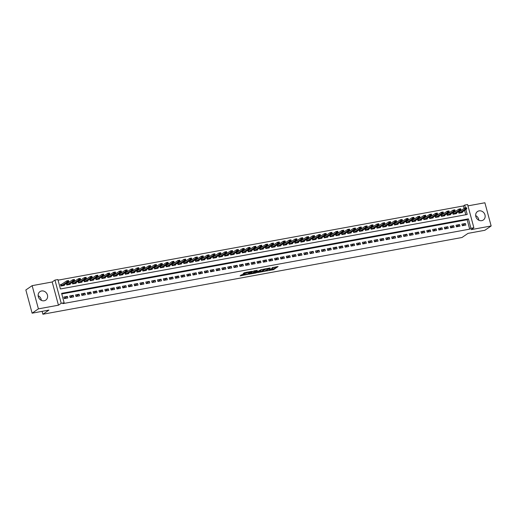 <?xml version="1.0" encoding="UTF-8"?>
<svg xmlns="http://www.w3.org/2000/svg" width="517" height="517" viewBox="0 0 517 517"><rect width="100%" height="100%" fill="white"/><g stroke="black" fill="none" stroke-linecap="round" stroke-linejoin="round"><path stroke-width="0.78" d="M266.429 270.986L273.59 269.641L278.088 266.526L272.045 267.735A2.068 0.355 164.9 0 1 273.254 267.741A2.068 0.355 164.9 0 1 273.092 267.942L272.724 268.194A2.068 0.355 164.9 0 1 270.094 269.073L268.73 269.409L269.751 269.312A2.068 0.355 164.9 0 1 270.96 269.312A2.068 0.355 164.9 0 1 270.798 269.519L270.423 269.771A2.068 0.355 164.9 0 1 267.8 270.649L266.429 270.986M38.148 295.705A5.144 4.556 -124.4 0 1 41.328 300.345M44.204 300.758A5.144 4.556 55.6 0 0 45.787 300.112A5.144 4.556 55.6 0 0 47.118 294.134A5.144 4.556 55.6 0 0 41.56 290.974A5.144 4.556 55.6 0 0 39.977 291.627A5.144 4.556 55.6 0 0 38.646 297.605A5.144 4.556 55.6 0 0 44.204 300.758M475.672 215.595A5.144 4.556 -124.4 0 1 478.852 220.242M481.728 220.656A5.144 4.556 55.6 0 0 483.317 220.003A5.144 4.556 55.6 0 0 484.649 214.025A5.144 4.556 55.6 0 0 479.091 210.871A5.144 4.556 55.6 0 0 477.501 211.518A5.144 4.556 55.6 0 0 476.17 217.502A5.144 4.556 55.6 0 0 481.728 220.656M241.846 274.701L240.101 275.891L247.708 274.378L252.206 271.27L244.224 272.782L243.042 273.881L250.726 271.826L247.662 274.004L244.451 274.734L245.123 274.172L241.846 274.701M32.112 313.179L25.85 289.972L32.144 285.655L38.407 308.862L32.112 313.179L48.941 310.097L42.898 314.233L461.985 237.503L468.027 233.367L484.856 230.285L491.15 225.974L471.103 229.645L473.869 227.745L470.948 228.281L469.688 229.141L62.887 303.621L64.147 302.762L61.219 303.298L54.957 280.091L57.885 279.555L60.424 288.964L467.219 214.484L465.875 209.482M38.407 308.862L58.453 305.192L61.219 303.298M257.647 272.556L265.57 271.108L270.068 267.993L262.093 269.512L257.647 272.556M255.818 273.015L248.658 274.256L253.976 270.869L257.259 270.339L255.734 271.703L258.481 271.076L261.195 269.603L256.639 272.743L255.747 272.743M491.15 225.974L484.888 202.767L467.969 205.863M61.885 284.227L60.489 284.479L60.909 286.05L64.425 285.41L64.263 284.815M67.74 283.154L66.344 283.413L66.764 284.977L70.273 284.337L70.118 283.743M73.588 282.082L72.193 282.34L72.619 283.904L76.128 283.264L75.967 282.67M79.444 281.009L78.048 281.267L78.468 282.838L81.983 282.192L81.822 281.603M85.299 279.943L83.903 280.195L84.323 281.765L87.838 281.119L87.677 280.531M91.147 278.87L89.751 279.122L90.178 280.692L93.687 280.046L93.532 279.458M97.002 277.797L95.606 278.049L96.033 279.619L99.542 278.98L99.38 278.385M102.857 276.724L101.461 276.983L101.881 278.547L105.397 277.907L105.235 277.312M108.712 275.651L107.316 275.91L107.736 277.474L111.245 276.834L111.09 276.24M114.561 274.579L113.165 274.837L113.591 276.408L117.1 275.761L116.945 275.173M120.416 273.512L119.02 273.764L119.446 275.335L122.956 274.689L122.794 274.1M126.271 272.44L124.875 272.692L125.295 274.262L128.811 273.616L128.649 273.028M132.119 271.367L130.723 271.625L131.15 273.189L134.659 272.549L134.504 271.955M137.974 270.294L136.578 270.553L137.005 272.116L140.514 271.477L140.353 270.882M143.829 269.221L142.434 269.48L142.854 271.044L146.369 270.404L146.208 269.809M149.684 268.149L148.289 268.407L148.709 269.977L152.224 269.331L152.063 268.743M155.533 267.082L154.137 267.334L154.564 268.905L158.073 268.258L157.918 267.67M161.388 266.009L159.992 266.261L160.419 267.832L163.928 267.192L163.766 266.598M167.243 264.937L165.847 265.195L166.267 266.759L169.783 266.119L169.621 265.525M173.098 263.864L171.702 264.122L172.122 265.686L175.631 265.047L175.476 264.452M178.947 262.791L177.551 263.05L177.977 264.62L181.486 263.974L181.325 263.379M184.802 261.725L183.406 261.977L183.826 263.547L187.341 262.901L187.18 262.313M190.657 260.652L189.261 260.904L189.681 262.474L193.196 261.828L193.035 261.24M196.505 259.579L195.109 259.831L195.536 261.402L199.045 260.762L198.89 260.167M202.36 258.506L200.964 258.765L201.391 260.329L204.9 259.689L204.738 259.095M208.215 257.434L206.819 257.692L207.239 259.256L210.755 258.616L210.593 258.022M214.07 256.361L212.674 256.619L213.094 258.19L216.604 257.544L216.449 256.955M219.919 255.295L218.523 255.547L218.95 257.117L222.459 256.471L222.297 255.883M225.774 254.222L224.378 254.474L224.798 256.044L228.314 255.398L228.152 254.81M231.629 253.149L230.233 253.401L230.653 254.971L234.169 254.332L234.007 253.737M237.477 252.076L236.082 252.335L236.508 253.899L240.017 253.259L239.862 252.664M243.333 251.003L241.937 251.262L242.363 252.826L245.872 252.186L245.711 251.592M249.188 249.931L247.792 250.189L248.212 251.76L251.727 251.113L251.566 250.525M255.043 248.864L253.647 249.116L254.067 250.687L257.576 250.041L257.421 249.452M260.891 247.792L259.495 248.044L259.922 249.614L263.431 248.968L263.269 248.38M266.746 246.719L265.35 246.971L265.77 248.541L269.286 247.901L269.124 247.307M272.601 245.646L271.205 245.905L271.625 247.469L275.141 246.829L274.979 246.234M278.45 244.573L277.054 244.832L277.48 246.396L280.99 245.756L280.834 245.161M284.305 243.501L282.909 243.759L283.335 245.329L286.845 244.683L286.683 244.095M290.16 242.434L288.764 242.686L289.184 244.257L292.7 243.61L292.538 243.022M296.015 241.361L294.619 241.613L295.039 243.184L298.548 242.538L298.393 241.95M301.863 240.289L300.467 240.547L300.894 242.111L304.403 241.471L304.248 240.877M307.718 239.216L306.322 239.474L306.743 241.038L310.258 240.399L310.097 239.804M313.573 238.143L312.178 238.402L312.598 239.972L316.113 239.326L315.952 238.731M319.422 237.077L318.026 237.329L318.453 238.899L321.962 238.253L321.807 237.665M325.277 236.004L323.881 236.256L324.308 237.826L327.817 237.18L327.655 236.592M331.132 234.931L329.736 235.183L330.156 236.754L333.672 236.114L333.51 235.519M336.987 233.858L335.591 234.117L336.011 235.681L339.527 235.041L339.365 234.447M342.836 232.786L341.44 233.044L341.866 234.608L345.375 233.968L345.22 233.374M348.691 231.713L347.295 231.971L347.721 233.542L351.23 232.896L351.069 232.307M354.546 230.647L353.15 230.899L353.57 232.469L357.085 231.823L356.924 231.235M360.401 229.574L358.998 229.826L359.425 231.396L362.934 230.75L362.779 230.162M366.249 228.501L364.853 228.753L365.28 230.323L368.789 229.684L368.627 229.089M372.104 227.428L370.708 227.687L371.128 229.251L374.644 228.611L374.482 228.016M377.959 226.356L376.563 226.614L376.983 228.178L380.499 227.538L380.338 226.944M383.808 225.283L382.412 225.541L382.838 227.112L386.348 226.465L386.193 225.877M389.663 224.216L388.267 224.468L388.694 226.039L392.203 225.393L392.041 224.805M395.518 223.144L394.122 223.396L394.542 224.966L398.058 224.32L397.896 223.732M401.373 222.071L399.977 222.323L400.397 223.893L403.906 223.254L403.751 222.659M407.222 220.998L405.826 221.257L406.252 222.821L409.761 222.181L409.6 221.586M413.077 219.925L411.681 220.184L412.101 221.748L415.616 221.108L415.455 220.513M418.932 218.853L417.536 219.111L417.956 220.681L421.471 220.035L421.31 219.447M424.78 217.786L423.384 218.038L423.811 219.609L427.32 218.962L427.165 218.374M430.635 216.713L429.239 216.966L429.666 218.536L433.175 217.89L433.013 217.302M436.49 215.641L435.094 215.899L435.514 217.463L439.03 216.823L438.868 216.229M442.345 214.568L440.949 214.826L441.369 216.39L444.878 215.751L444.723 215.156M448.194 213.495L446.798 213.754L447.224 215.324L450.734 214.678L450.572 214.083M454.049 212.422L452.653 212.681L453.073 214.251L456.589 213.605L456.427 213.017M462.314 225.722L465.823 225.076L465.403 223.512L461.888 224.152L462.314 225.722M456.459 226.795L459.975 226.149L459.548 224.585L456.039 225.225L456.459 226.795M450.604 227.868L454.12 227.222L453.693 225.651L450.184 226.297L450.604 227.868M444.756 228.934L448.265 228.294L447.845 226.724L444.329 227.37L444.756 228.934M438.901 230.007L442.41 229.367L441.99 227.797L438.481 228.443L438.901 230.007M433.046 231.08L436.561 230.44L436.135 228.869L432.626 229.509L433.046 231.08M427.197 232.152L430.706 231.506L430.286 229.942L426.771 230.582L427.197 232.152M421.342 233.225L424.851 232.579L424.431 231.015L420.916 231.655L421.342 233.225M415.487 234.291L419.003 233.652L418.576 232.081L415.067 232.728L415.487 234.291M409.632 235.364L413.148 234.724L412.721 233.154L409.212 233.8L409.632 235.364M403.783 236.437L407.293 235.797L406.873 234.227L403.357 234.873L403.783 236.437M397.928 237.51L401.438 236.864L401.018 235.3L397.508 235.939L397.928 237.51M392.073 238.583L395.589 237.936L395.162 236.372L391.653 237.012L392.073 238.583M386.225 239.655L389.734 239.009L389.314 237.439L385.798 238.085L386.225 239.655M380.37 240.722L383.879 240.082L383.459 238.511L379.943 239.158L380.37 240.722M374.515 241.794L378.03 241.155L377.604 239.584L374.095 240.231L374.515 241.794M368.66 242.867L372.175 242.227L371.749 240.657L368.24 241.297L368.66 242.867M362.811 243.94L366.32 243.294L365.9 241.73L362.385 242.37L362.811 243.94M356.956 245.013L360.465 244.367L360.045 242.803L356.536 243.442L356.956 245.013M351.101 246.086L354.617 245.439L354.19 243.869L350.681 244.515L351.101 246.086M345.253 247.152L348.762 246.512L348.342 244.942L344.826 245.588L345.253 247.152M339.398 248.225L342.907 247.585L342.487 246.014L338.971 246.661L339.398 248.225M333.543 249.297L337.058 248.658L336.632 247.087L333.122 247.727L333.543 249.297M327.688 250.37L331.203 249.724L330.777 248.16L327.267 248.8L327.688 250.37M321.839 251.443L325.348 250.797L324.928 249.233L321.412 249.873L321.839 251.443M315.984 252.516L319.493 251.869L319.073 250.299L315.557 250.945L315.984 252.516M310.129 253.582L313.645 252.942L313.218 251.372L309.709 252.018L310.129 253.582M304.28 254.655L307.789 254.015L307.363 252.445L303.854 253.091L304.28 254.655M298.425 255.728L301.934 255.088L301.514 253.517L297.999 254.157L298.425 255.728M292.57 256.8L296.086 256.154L295.659 254.59L292.15 255.23L292.57 256.8M286.715 257.873L290.231 257.227L289.804 255.663L286.295 256.303L286.715 257.873M280.867 258.946L284.376 258.3L283.956 256.729L280.44 257.376L280.867 258.946M275.012 260.012L278.521 259.372L278.101 257.802L274.585 258.448L275.012 260.012M269.157 261.085L272.672 260.445L272.246 258.875L268.737 259.521L269.157 261.085M263.302 262.158L266.817 261.512L266.391 259.948L262.882 260.587L263.302 262.158M257.453 263.231L260.962 262.584L260.542 261.02L257.027 261.66L257.453 263.231M251.598 264.303L255.107 263.657L254.687 262.093L251.178 262.733L251.598 264.303M245.743 265.37L249.259 264.73L248.832 263.159L245.323 263.806L245.743 265.37M239.894 266.442L243.404 265.803L242.984 264.232L239.468 264.878L239.894 266.442M234.039 267.515L237.549 266.875L237.129 265.305L233.613 265.945L234.039 267.515M228.184 268.588L231.7 267.942L231.273 266.378L227.764 267.018L228.184 268.588M222.329 269.661L225.845 269.014L225.418 267.451L221.909 268.09L222.329 269.661M216.481 270.734L219.99 270.087L219.57 268.517L216.054 269.163L216.481 270.734M210.626 271.8L214.135 271.16L213.715 269.59L210.206 270.236L210.626 271.8M204.771 272.873L208.286 272.233L207.86 270.662L204.351 271.309L204.771 272.873M198.922 273.945L202.431 273.306L202.011 271.735L198.496 272.375L198.922 273.945M193.067 275.018L196.576 274.372L196.156 272.808L192.641 273.448L193.067 275.018M187.212 276.091L190.728 275.445L190.301 273.881L186.792 274.521L187.212 276.091M181.357 277.164L184.873 276.517L184.446 274.947L180.937 275.593L181.357 277.164M175.509 278.23L179.018 277.59L178.598 276.02L175.082 276.666L175.509 278.23M169.654 279.303L173.163 278.663L172.743 277.093L169.233 277.739L169.654 279.303M163.799 280.376L167.314 279.736L166.888 278.165L163.378 278.805L163.799 280.376M157.95 281.448L161.459 280.802L161.039 279.238L157.523 279.878L157.95 281.448M152.095 282.521L155.604 281.875L155.184 280.311L151.668 280.951L152.095 282.521M146.24 283.594L149.756 282.948L149.329 281.377L145.82 282.023L146.24 283.594M140.385 284.66L143.9 284.02L143.474 282.45L139.965 283.096L140.385 284.66M134.536 285.733L138.045 285.093L137.625 283.523L134.11 284.169L134.536 285.733M128.681 286.806L132.19 286.159L131.77 284.596L128.255 285.235L128.681 286.806M122.826 287.879L126.342 287.232L125.915 285.668L122.406 286.308L122.826 287.879M116.978 288.951L120.487 288.305L120.06 286.741L116.551 287.381L116.978 288.951M111.123 290.018L114.632 289.378L114.212 287.807L110.696 288.454L111.123 290.018M105.268 291.09L108.783 290.451L108.357 288.88L104.848 289.526L105.268 291.09M99.413 292.163L102.928 291.523L102.502 289.953L98.993 290.593L99.413 292.163M93.564 293.236L97.073 292.59L96.653 291.026L93.138 291.666L93.564 293.236M87.709 294.309L91.218 293.662L90.798 292.099L87.283 292.738L87.709 294.309M81.854 295.381L85.37 294.735L84.943 293.165L81.434 293.811L81.854 295.381M75.999 296.448L79.515 295.808L79.088 294.238L75.579 294.884L75.999 296.448M70.15 297.521L73.66 296.881L73.24 295.31L69.724 295.957L70.15 297.521M469.688 229.141L467.148 219.738L61.769 293.953M67.384 296.383L63.875 297.023L64.295 298.593L67.805 297.954L67.384 296.383L64.276 298.516M464.111 208.474L463.426 205.934L58.046 280.156M465.804 214.742L464.615 210.341M459.904 211.356L458.508 211.608L458.928 213.178L462.444 212.532L462.282 211.944M42.116 311.344L42.898 314.233M58.453 305.192L52.191 281.985L32.144 285.655M52.191 281.985L54.957 280.091M463.426 205.934L464.686 205.075L467.607 204.538L473.869 227.745M470.948 228.281L468.408 218.872L61.607 293.352L64.147 302.762M465.442 207.892L464.686 205.075M467.148 219.738L468.408 218.872M465.403 223.512L462.295 225.645M459.548 224.585L456.44 226.711M453.693 225.651L450.585 227.784M447.845 226.724L444.73 228.857M441.99 227.797L438.881 229.929M436.135 228.869L433.026 231.002M430.286 229.942L427.171 232.068M424.431 231.015L421.323 233.141M418.576 232.081L415.468 234.214M412.721 233.154L409.613 235.287M406.873 234.227L403.758 236.359M401.018 235.3L397.909 237.432M395.162 236.372L392.054 238.499M389.314 237.439L386.199 239.571M383.459 238.511L380.35 240.644M377.604 239.584L374.495 241.717M371.749 240.657L368.64 242.79M365.9 241.73L362.785 243.862M360.045 242.803L356.937 244.929M354.19 243.869L351.082 246.002M348.342 244.942L345.227 247.074M342.487 246.014L339.372 248.147M336.632 247.087L333.523 249.22M330.777 248.16L327.668 250.293M324.928 249.233L321.813 251.359M319.073 250.299L315.965 252.432M313.218 251.372L310.11 253.504M307.363 252.445L304.255 254.577M301.514 253.517L298.399 255.65M295.659 254.59L292.551 256.716M289.804 255.663L286.696 257.789M283.956 256.729L280.841 258.862M278.101 257.802L274.992 259.935M272.246 258.875L269.137 261.007M266.391 259.948L263.282 262.08M260.542 261.02L257.427 263.147M254.687 262.093L251.579 264.219M248.832 263.159L245.724 265.292M242.984 264.232L239.869 266.365M237.129 265.305L234.02 267.438M231.273 266.378L228.165 268.51M225.418 267.451L222.31 269.577M219.57 268.517L216.455 270.649M213.715 269.59L210.606 271.722M207.86 270.662L204.751 272.795M202.011 271.735L198.896 273.868M196.156 272.808L193.048 274.941M190.301 273.881L187.193 276.007M184.446 274.947L181.338 277.08M178.598 276.02L175.483 278.152M172.743 277.093L169.634 279.225M166.888 278.165L163.779 280.298M161.039 279.238L157.924 281.371M155.184 280.311L152.069 282.437M149.329 281.377L146.221 283.51M143.474 282.45L140.365 284.583M137.625 283.523L134.51 285.655M131.77 284.596L128.662 286.728M125.915 285.668L122.807 287.795M120.06 286.741L116.952 288.867M114.212 287.807L111.097 289.94M108.357 288.88L105.248 291.013M102.502 289.953L99.393 292.086M96.653 291.026L93.538 293.158M90.798 292.099L87.69 294.225M84.943 293.165L81.835 295.297M79.088 294.238L75.98 296.37M73.24 295.31L70.125 297.443M270.598 269.654L273.415 269.014L276.802 266.694M258.707 271.826L262.358 271.16M264.465 271.257L268.943 268.394L267.884 268.497A2.068 0.355 164.9 0 0 265.253 269.376L262.584 271.205A2.068 0.355 164.9 0 0 262.423 271.412A2.068 0.355 164.9 0 0 263.631 271.412L264.465 271.257M262.423 271.412L262.255 270.785A2.068 0.355 164.9 0 1 262.416 270.578L264.911 268.872M253.324 272.814L249.776 273.467M255.973 270.507L255.262 271.108M253.53 272.924L256.606 272.362L257.686 271.593L255.385 271.942L253.53 272.924L253.362 272.297L253.401 273.092M253.362 272.297L255.249 271.309M243.778 273.086L247.042 272.142M240.838 275.102L244.373 274.456M465.727 208.364L466.599 208.202L465.675 208.177L465.087 209.139L464.777 208.015L466.534 207.692L466.838 208.816L465.087 209.139L459.128 213.14M465.675 208.177L464.777 208.015L458.637 212.099M461.209 212.758L466.838 208.816L466.599 208.202M466.554 208.015L466.534 207.692M459.872 209.437L460.75 209.275L459.82 209.249L459.232 210.212L458.928 209.081L460.679 208.765L460.99 209.889L459.232 210.212L453.273 214.212M459.82 209.249L458.928 209.081L452.782 213.172M455.354 213.831L460.99 209.889L460.75 209.275M460.699 209.088L460.679 208.765M454.016 210.509L454.895 210.348L453.965 210.322L453.377 211.285L453.073 210.154L454.831 209.831L455.134 210.962L453.377 211.285L447.418 215.285M453.965 210.322L453.073 210.154L446.934 214.245M449.499 214.904L455.134 210.962L454.895 210.348M454.844 210.16L454.831 209.831M448.161 211.582L449.04 211.421L448.116 211.395L447.522 212.358L447.218 211.227L448.976 210.904L449.279 212.035L447.522 212.358L441.57 216.358M448.116 211.395L447.218 211.227L441.079 215.311M443.644 215.977L449.279 212.035L449.04 211.421M448.989 211.233L448.976 210.904M442.313 212.655L443.192 212.493L442.261 212.468L441.673 213.431L441.369 212.3L443.121 211.976L443.424 213.107L441.673 213.431L435.715 217.431M442.261 212.468L441.369 212.3L435.224 216.384M437.796 217.05L443.424 213.107L443.192 212.493M443.14 212.306L443.121 211.976M436.458 213.721L437.337 213.566L436.406 213.534L435.818 214.497L435.514 213.372L437.272 213.049L437.576 214.18L435.818 214.497L429.86 218.497M436.406 213.534L435.514 213.372L429.375 217.457M431.941 218.116L437.576 214.18L437.337 213.566M437.285 213.372L437.272 213.049M430.603 214.794L431.482 214.633L430.551 214.607L429.963 215.57L429.659 214.439L431.417 214.122L431.721 215.246L429.963 215.57L424.011 219.57M430.551 214.607L429.659 214.439L423.52 218.529M426.086 219.189L431.721 215.246L431.482 214.633M431.43 214.445L431.417 214.122M424.754 215.867L425.627 215.705L424.703 215.679L424.114 216.642L423.804 215.511L425.562 215.195L425.866 216.319L424.114 216.642L418.156 220.643M424.703 215.679L423.804 215.511L417.665 219.602M420.237 220.261L425.866 216.319L425.627 215.705M425.581 215.518L425.562 215.195M418.899 216.94L419.778 216.778L418.848 216.752L418.259 217.715L417.956 216.584L419.707 216.261L420.017 217.392L418.259 217.715L412.301 221.715M418.848 216.752L417.956 216.584L411.81 220.675M414.382 221.334L420.017 217.392L419.778 216.778M419.726 216.591L419.707 216.261M413.044 218.012L413.923 217.851L412.993 217.825L412.404 218.788L412.101 217.657L413.858 217.334L414.162 218.465L412.404 218.788L406.446 222.788M412.993 217.825L412.101 217.657L405.961 221.741M408.527 222.407L414.162 218.465L413.923 217.851M413.871 217.663L413.858 217.334M407.189 219.085L408.068 218.924L407.144 218.891L406.549 219.854L406.246 218.73L408.003 218.407L408.307 219.538L406.549 219.854L400.597 223.855M407.144 218.891L406.246 218.73L400.106 222.814M402.672 223.48L408.307 219.538L408.068 218.924M408.016 218.736L408.003 218.407M401.341 220.152L402.22 219.996L401.289 219.964L400.701 220.927L400.397 219.803L402.148 219.479L402.452 220.61L400.701 220.927L394.742 224.927M401.289 219.964L400.397 219.803L394.251 223.887M396.823 224.546L402.452 220.61L402.22 219.996M402.168 219.803L402.148 219.479M395.486 221.224L396.365 221.063L395.434 221.037L394.846 222L394.542 220.869L396.3 220.552L396.604 221.677L394.846 222L388.887 226M395.434 221.037L394.542 220.869L388.403 224.96M390.968 225.619L396.604 221.677L396.365 221.063M396.313 220.875L396.3 220.552M389.631 222.297L390.509 222.136L389.579 222.11L388.991 223.073L388.687 221.942L390.445 221.625L390.749 222.749L388.991 223.073L383.039 227.073M389.579 222.11L388.687 221.942L382.548 226.032M385.113 226.692L390.749 222.749L390.509 222.136M390.458 221.948L390.445 221.625M383.776 223.37L384.654 223.208L383.73 223.182L383.142 224.145L382.832 223.014L384.59 222.691L384.894 223.822L383.142 224.145L377.184 228.146M383.73 223.182L382.832 223.014L376.693 227.105M379.265 227.764L384.894 223.822L384.654 223.208M384.609 223.021L384.59 222.691M377.927 224.443L378.806 224.281L377.875 224.255L377.287 225.218L376.983 224.087L378.735 223.764L379.045 224.895L377.287 225.218L371.329 229.218M377.875 224.255L376.983 224.087L370.838 228.171M373.41 228.837L379.045 224.895L378.806 224.281M378.754 224.094L378.735 223.764M372.072 225.515L372.951 225.354L372.02 225.322L371.432 226.284L371.128 225.16L372.886 224.837L373.19 225.968L371.432 226.284L365.474 230.285M372.02 225.322L371.128 225.16L364.989 229.244M367.555 229.91L373.19 225.968L372.951 225.354M372.899 225.166L372.886 224.837M366.217 226.582L367.096 226.42L366.165 226.394L365.577 227.357L365.273 226.233L367.031 225.91L367.335 227.041L365.577 227.357L359.625 231.357M366.165 226.394L365.273 226.233L359.134 230.317M361.7 230.976L367.335 227.041L367.096 226.42M367.044 226.233L367.031 225.91M360.368 227.654L361.241 227.493L360.317 227.467L359.729 228.43L359.425 227.299L361.176 226.982L361.48 228.107L359.729 228.43L353.77 232.43M360.317 227.467L359.425 227.299L353.279 231.39M355.851 232.049L361.48 228.107L361.241 227.493M361.196 227.306L361.176 226.982M354.513 228.727L355.392 228.566L354.462 228.54L353.874 229.503L353.57 228.372L355.328 228.049L355.631 229.18L353.874 229.503L347.915 233.503M354.462 228.54L353.57 228.372L347.43 232.463M349.996 233.122L355.631 229.18L355.392 228.566M355.341 228.378L355.328 228.049M348.658 229.8L349.537 229.638L348.607 229.613L348.019 230.576L347.715 229.445L349.473 229.121L349.776 230.252L348.019 230.576L342.067 234.576M348.607 229.613L347.715 229.445L341.575 233.535M344.141 234.195L349.776 230.252L349.537 229.638M349.486 229.451L349.473 229.121M342.803 230.873L343.682 230.711L342.758 230.685L342.17 231.648L341.86 230.517L343.618 230.194L343.921 231.325L342.17 231.648L336.212 235.649M342.758 230.685L341.86 230.517L335.72 234.602M338.286 235.267L343.921 231.325L343.682 230.711M343.631 230.524L343.618 230.194M336.955 231.939L337.834 231.784L336.903 231.752L336.315 232.715L336.011 231.59L337.763 231.267L338.073 232.398L336.315 232.715L330.357 236.715M336.903 231.752L336.011 231.59L329.865 235.674M332.437 236.34L338.073 232.398L337.834 231.784M337.782 231.597L337.763 231.267M331.1 233.012L331.979 232.85L331.048 232.824L330.46 233.787L330.156 232.663L331.914 232.34L332.218 233.464L330.46 233.787L324.502 237.788M331.048 232.824L330.156 232.663L324.017 236.747M326.582 237.406L332.218 233.464L331.979 232.85M331.927 232.663L331.914 232.34M325.245 234.085L326.124 233.923L325.193 233.897L324.605 234.86L324.301 233.729L326.059 233.413L326.363 234.537L324.605 234.86L318.653 238.86M325.193 233.897L324.301 233.729L318.162 237.82M320.727 238.479L326.363 234.537L326.124 233.923M326.072 233.736L326.059 233.413M319.396 235.157L320.269 234.996L319.344 234.97L318.756 235.933L318.453 234.802L320.204 234.479L320.508 235.61L318.756 235.933L312.798 239.933M319.344 234.97L318.453 234.802L312.307 238.893M314.879 239.552L320.508 235.61L320.269 234.996M320.223 234.808L320.204 234.479M313.541 236.23L314.42 236.069L313.489 236.043L312.901 237.006L312.598 235.875L314.355 235.552L314.659 236.683L312.901 237.006L306.943 241.006M313.489 236.043L312.598 235.875L306.452 239.966M309.024 240.625L314.659 236.683L314.42 236.069M314.368 235.881L314.355 235.552M307.686 237.303L308.565 237.141L307.634 237.116L307.046 238.078L306.743 236.948L308.5 236.624L308.804 237.755L307.046 238.078L301.088 242.079M307.634 237.116L306.743 236.948L300.603 241.032M303.169 241.697L308.804 237.755L308.565 237.141M308.513 236.954L308.5 236.624M301.831 238.369L302.71 238.214L301.786 238.182L301.198 239.145L300.888 238.02L302.645 237.697L302.949 238.828L301.198 239.145L295.239 243.145M301.786 238.182L300.888 238.02L294.748 242.105M297.314 242.764L302.949 238.828L302.71 238.214M302.658 238.02L302.645 237.697M295.983 239.442L296.861 239.281L295.931 239.255L295.343 240.218L295.039 239.093L296.79 238.77L297.101 239.894L295.343 240.218L289.384 244.218M295.931 239.255L295.039 239.093L288.893 243.177M291.465 243.837L297.101 239.894L296.861 239.281M296.81 239.093L296.79 238.77M290.127 240.515L291.006 240.353L290.076 240.327L289.488 241.29L289.184 240.159L290.942 239.843L291.245 240.967L289.488 241.29L283.529 245.291M290.076 240.327L289.184 240.159L283.045 244.25M285.61 244.909L291.245 240.967L291.006 240.353M290.955 240.166L290.942 239.843M284.272 241.588L285.151 241.426L284.221 241.4L283.633 242.363L283.329 241.232L285.087 240.909L285.39 242.04L283.633 242.363L277.681 246.363M284.221 241.4L283.329 241.232L277.19 245.323M279.755 245.982L285.39 242.04L285.151 241.426M285.1 241.239L285.087 240.909M278.424 242.66L279.296 242.499L278.372 242.473L277.784 243.436L277.48 242.305L279.232 241.982L279.535 243.113L277.784 243.436L271.826 247.436M278.372 242.473L277.48 242.305L271.335 246.389M273.907 247.055L279.535 243.113L279.296 242.499M279.251 242.311L279.232 241.982M272.569 243.733L273.448 243.572L272.517 243.539L271.929 244.509L271.625 243.378L273.383 243.055L273.687 244.186L271.929 244.509L265.971 248.509M272.517 243.539L271.625 243.378L265.48 247.462M268.052 248.128L273.687 244.186L273.448 243.572M273.396 243.384L273.383 243.055M266.714 244.799L267.593 244.644L266.662 244.612L266.074 245.575L265.77 244.451L267.528 244.127L267.832 245.258L266.074 245.575L260.116 249.575M266.662 244.612L265.77 244.451L259.631 248.535M262.197 249.194L267.832 245.258L267.593 244.644M267.541 244.451L267.528 244.127M260.859 245.872L261.738 245.711L260.814 245.685L260.219 246.648L259.915 245.517L261.673 245.2L261.977 246.325L260.219 246.648L254.267 250.648M260.814 245.685L259.915 245.517L253.776 249.608M256.342 250.267L261.977 246.325L261.738 245.711M261.686 245.523L261.673 245.2M255.01 246.945L255.889 246.783L254.959 246.758L254.37 247.721L254.067 246.59L255.818 246.273L256.122 247.397L254.37 247.721L248.412 251.721M254.959 246.758L254.067 246.59L247.921 250.68M250.493 251.34L256.122 247.397L255.889 246.783M255.837 246.596L255.818 246.273M249.155 248.018L250.034 247.856L249.104 247.83L248.515 248.793L248.212 247.662L249.97 247.339L250.273 248.47L248.515 248.793L242.557 252.794M249.104 247.83L248.212 247.662L242.072 251.753M244.638 252.412L250.273 248.47L250.034 247.856M249.982 247.669L249.97 247.339M243.3 249.091L244.179 248.929L243.248 248.903L242.66 249.866L242.357 248.735L244.114 248.412L244.418 249.543L242.66 249.866L236.708 253.866M243.248 248.903L242.357 248.735L236.217 252.819M238.783 253.485L244.418 249.543L244.179 248.929M244.127 248.742L244.114 248.412M237.452 250.163L238.324 250.002L237.4 249.97L236.812 250.932L236.502 249.808L238.259 249.485L238.563 250.616L236.812 250.932L230.853 254.933M237.4 249.97L236.502 249.808L230.362 253.892M232.934 254.558L238.563 250.616L238.324 250.002M238.279 249.814L238.259 249.485M231.597 251.23L232.476 251.075L231.545 251.042L230.957 252.005L230.653 250.881L232.404 250.558L232.715 251.689L230.957 252.005L224.998 256.005M231.545 251.042L230.653 250.881L224.507 254.965M227.079 255.624L232.715 251.689L232.476 251.075M232.424 250.881L232.404 250.558M225.742 252.302L226.62 252.141L225.69 252.115L225.102 253.078L224.798 251.947L226.556 251.63L226.86 252.755L225.102 253.078L219.143 257.078M225.69 252.115L224.798 251.947L218.659 256.038M221.224 256.697L226.86 252.755L226.62 252.141M226.569 251.953L226.556 251.63M219.887 253.375L220.765 253.214L219.841 253.188L219.247 254.151L218.943 253.02L220.701 252.703L221.005 253.828L219.247 254.151L213.295 258.151M219.841 253.188L218.943 253.02L212.804 257.111M215.369 257.77L221.005 253.828L220.765 253.214M220.714 253.026L220.701 252.703M214.038 254.448L214.917 254.286L213.986 254.261L213.398 255.224L213.094 254.093L214.846 253.769L215.15 254.9L213.398 255.224L207.44 259.224M213.986 254.261L213.094 254.093L206.949 258.183M209.521 258.843L215.15 254.9L214.917 254.286M214.865 254.099L214.846 253.769M208.183 255.521L209.062 255.359L208.131 255.333L207.543 256.296L207.239 255.165L208.997 254.842L209.301 255.973L207.543 256.296L201.585 260.297M208.131 255.333L207.239 255.165L201.1 259.25M203.666 259.915L209.301 255.973L209.062 255.359M209.01 255.172L208.997 254.842M202.328 256.594L203.207 256.432L202.276 256.4L201.688 257.363L201.384 256.238L203.142 255.915L203.446 257.046L201.688 257.363L195.736 261.363M202.276 256.4L201.384 256.238L195.245 260.322M197.811 260.988L203.446 257.046L203.207 256.432M203.155 256.245L203.142 255.915M196.479 257.66L197.352 257.498L196.428 257.472L195.84 258.435L195.529 257.311L197.287 256.988L197.591 258.119L195.84 258.435L189.881 262.436M196.428 257.472L195.529 257.311L189.39 261.395M191.962 262.054L197.591 258.119L197.352 257.498M197.307 257.311L197.287 256.988M190.624 258.733L191.503 258.571L190.573 258.545L189.985 259.508L189.681 258.377L191.432 258.061L191.742 259.185L189.985 259.508L184.026 263.508M190.573 258.545L189.681 258.377L183.535 262.468M186.107 263.127L191.742 259.185L191.503 258.571M191.452 258.384L191.432 258.061M184.769 259.805L185.648 259.644L184.718 259.618L184.13 260.581L183.826 259.45L185.584 259.127L185.887 260.258L184.13 260.581L178.171 264.581M184.718 259.618L183.826 259.45L177.686 263.541M180.252 264.2L185.887 260.258L185.648 259.644M185.597 259.456L185.584 259.127M178.914 260.878L179.793 260.717L178.863 260.691L178.275 261.654L177.971 260.523L179.729 260.2L180.032 261.331L178.275 261.654L172.323 265.654M178.863 260.691L177.971 260.523L171.831 264.614M174.397 265.273L180.032 261.331L179.793 260.717M179.742 260.529L179.729 260.2M173.066 261.951L173.938 261.789L173.014 261.764L172.426 262.726L172.122 261.596L173.874 261.272L174.177 262.403L172.426 262.726L166.468 266.727M173.014 261.764L172.122 261.596L165.976 265.68M168.548 266.345L174.177 262.403L173.938 261.789M173.893 261.602L173.874 261.272M167.211 263.017L168.09 262.862L167.159 262.83L166.571 263.793L166.267 262.668L168.025 262.345L168.329 263.476L166.571 263.793L160.613 267.793M167.159 262.83L166.267 262.668L160.128 266.753M162.693 267.412L168.329 263.476L168.09 262.862M168.038 262.668L168.025 262.345M161.356 264.09L162.235 263.928L161.304 263.903L160.716 264.866L160.412 263.741L162.17 263.418L162.474 264.542L160.716 264.866L154.764 268.866M161.304 263.903L160.412 263.741L154.273 267.825M156.838 268.485L162.474 264.542L162.235 263.928M162.183 263.741L162.17 263.418M155.501 265.163L156.38 265.001L155.455 264.975L154.867 265.938L154.557 264.807L156.315 264.491L156.619 265.615L154.867 265.938L148.909 269.939M155.455 264.975L154.557 264.807L148.418 268.898M150.983 269.557L156.619 265.615L156.38 265.001M156.328 264.814L156.315 264.491M149.652 266.236L150.531 266.074L149.6 266.048L149.012 267.011L148.709 265.88L150.46 265.557L150.77 266.688L149.012 267.011L143.054 271.011M149.6 266.048L148.709 265.88L142.563 269.971M145.135 270.63L150.77 266.688L150.531 266.074M150.479 265.887L150.46 265.557M143.797 267.308L144.676 267.147L143.745 267.121L143.157 268.084L142.854 266.953L144.611 266.63L144.915 267.761L143.157 268.084L137.199 272.084M143.745 267.121L142.854 266.953L136.714 271.037M139.28 271.703L144.915 267.761L144.676 267.147M144.624 266.959L144.611 266.63M137.942 268.381L138.821 268.22L137.89 268.187L137.302 269.157L136.999 268.026L138.756 267.703L139.06 268.834L137.302 269.157L131.35 273.157M137.89 268.187L136.999 268.026L130.859 272.11M133.425 272.776L139.06 268.834L138.821 268.22M138.769 268.032L138.756 267.703M132.094 269.447L132.966 269.292L132.042 269.26L131.454 270.223L131.15 269.099L132.901 268.775L133.205 269.906L131.454 270.223L125.495 274.223M132.042 269.26L131.15 269.099L125.004 273.183M127.576 273.842L133.205 269.906L132.966 269.292M132.921 269.099L132.901 268.775M126.238 270.52L127.117 270.359L126.187 270.333L125.599 271.296L125.295 270.165L127.053 269.848L127.356 270.973L125.599 271.296L119.64 275.296M126.187 270.333L125.295 270.165L119.149 274.256M121.721 274.915L127.356 270.973L127.117 270.359M127.066 270.171L127.053 269.848M120.383 271.593L121.262 271.431L120.332 271.406L119.744 272.369L119.44 271.238L121.198 270.921L121.501 272.045L119.744 272.369L113.785 276.369M120.332 271.406L119.44 271.238L113.301 275.328M115.866 275.988L121.501 272.045L121.262 271.431M121.211 271.244L121.198 270.921M114.528 272.666L115.407 272.504L114.483 272.478L113.895 273.441L113.585 272.31L115.343 271.987L115.646 273.118L113.895 273.441L107.937 277.442M114.483 272.478L113.585 272.31L107.446 276.401M110.011 277.06L115.646 273.118L115.407 272.504M115.356 272.317L115.343 271.987M108.68 273.739L109.559 273.577L108.628 273.551L108.04 274.514L107.736 273.383L109.488 273.06L109.798 274.191L108.04 274.514L102.082 278.514M108.628 273.551L107.736 273.383L101.59 277.467M104.163 278.133L109.798 274.191L109.559 273.577M109.507 273.39L109.488 273.06M102.825 274.811L103.704 274.65L102.773 274.617L102.185 275.58L101.881 274.456L103.639 274.133L103.943 275.264L102.185 275.58L96.227 279.581M102.773 274.617L101.881 274.456L95.742 278.54M98.308 279.206L103.943 275.264L103.704 274.65M103.652 274.462L103.639 274.133M96.97 275.878L97.849 275.723L96.918 275.69L96.33 276.653L96.026 275.529L97.784 275.206L98.088 276.337L96.33 276.653L90.378 280.653M96.918 275.69L96.026 275.529L89.887 279.613M92.453 280.272L98.088 276.337L97.849 275.723M97.797 275.529L97.784 275.206M91.121 276.95L91.994 276.789L91.07 276.763L90.481 277.726L90.178 276.595L91.929 276.278L92.233 277.403L90.481 277.726L84.523 281.726M91.07 276.763L90.178 276.595L84.032 280.686M86.604 281.345L92.233 277.403L91.994 276.789M91.948 276.601L91.929 276.278M85.266 278.023L86.145 277.862L85.215 277.836L84.626 278.799L84.323 277.668L86.08 277.351L86.384 278.476L84.626 278.799L78.668 282.799M85.215 277.836L84.323 277.668L78.177 281.759M80.749 282.418L86.384 278.476L86.145 277.862M86.093 277.674L86.08 277.351M79.411 279.096L80.29 278.934L79.359 278.909L78.771 279.871L78.468 278.741L80.225 278.417L80.529 279.548L78.771 279.871L72.813 283.872M79.359 278.909L78.468 278.741L72.328 282.831M74.894 283.49L80.529 279.548L80.29 278.934M80.238 278.747L80.225 278.417M73.556 280.169L74.435 280.007L73.511 279.981L72.916 280.944L72.613 279.813L74.37 279.49L74.674 280.621L72.916 280.944L66.964 284.945M73.511 279.981L72.613 279.813L66.473 283.898M69.039 284.563L74.674 280.621L74.435 280.007M74.383 279.82L74.37 279.49M67.708 281.242L68.587 281.08L67.656 281.048L67.068 282.011L66.764 280.886L68.515 280.563L68.819 281.694L67.068 282.011L61.109 286.011M67.656 281.048L66.764 280.886L60.618 284.97M63.19 285.636L68.819 281.694L68.587 281.08M68.535 280.893L68.515 280.563M273.415 269.014L273.59 269.641M272.595 269.286L272.763 269.913M265.48 270.766L265.57 271.108M265.105 268.834L265.253 269.376M262.416 270.578L262.584 271.205M255.236 271.011L255.404 271.638M256.548 272.401L256.639 272.743M255.217 271.315L255.385 271.942M254.396 271.587L254.564 272.213M244.489 274.217L244.586 274.566M247.385 272.078L247.514 272.562M246.596 272.446L246.764 273.073M245.775 272.717L245.943 273.344M247.611 274.036L247.708 274.378M459.141 211.867L459.445 212.991M459.245 211.808L459.548 212.933M453.286 212.933L453.59 214.064M453.39 212.875L453.693 214.006M447.431 214.006L447.735 215.137M447.535 213.948L447.838 215.078M441.576 215.078L441.88 216.209M441.68 215.02L441.99 216.151M435.728 216.151L436.031 217.282M435.831 216.093L436.135 217.224M429.873 217.224L430.176 218.348M429.976 217.166L430.28 218.29M424.018 218.29L424.321 219.421M424.121 218.239L424.425 219.363M418.163 219.363L418.473 220.494M418.272 219.305L418.576 220.436M412.314 220.436L412.618 221.567M412.417 220.378L412.721 221.509M406.459 221.509L406.763 222.64M406.562 221.45L406.866 222.581M400.604 222.581L400.908 223.706M400.707 222.523L401.018 223.654M394.755 223.654L395.059 224.779M394.859 223.596L395.162 224.721M388.9 224.721L389.204 225.851M389.004 224.669L389.307 225.793M383.045 225.793L383.349 226.924M383.149 225.735L383.452 226.866M377.19 226.866L377.5 227.997M377.3 226.808L377.604 227.939M371.342 227.939L371.645 229.07M371.445 227.881L371.749 229.012M365.487 229.012L365.79 230.136M365.59 228.953L365.894 230.084M359.632 230.084L359.935 231.209M359.735 230.026L360.039 231.151M353.783 231.151L354.087 232.282M353.887 231.099L354.19 232.223M347.928 232.223L348.232 233.354M348.031 232.165L348.335 233.296M342.073 233.296L342.377 234.427M342.176 233.238L342.48 234.369M336.218 234.369L336.528 235.5M336.321 234.311L336.632 235.442M330.369 235.442L330.673 236.566M330.473 235.384L330.777 236.515M324.514 236.515L324.818 237.639M324.618 236.456L324.922 237.581M318.659 237.581L318.963 238.712M318.763 237.529L319.067 238.654M312.811 238.654L313.115 239.785M312.914 238.595L313.218 239.726M306.956 239.726L307.26 240.857M307.059 239.668L307.363 240.799M301.101 240.799L301.405 241.93M301.204 240.741L301.508 241.872M295.246 241.872L295.556 242.996M295.349 241.814L295.659 242.945M289.397 242.945L289.701 244.069M289.501 242.887L289.804 244.011M283.542 244.011L283.846 245.142M283.646 243.953L283.949 245.084M277.687 245.084L277.991 246.215M277.791 245.026L278.094 246.157M271.839 246.157L272.142 247.288M271.942 246.098L272.246 247.229M265.984 247.229L266.287 248.36M266.087 247.171L266.391 248.302M260.129 248.302L260.432 249.427M260.232 248.244L260.536 249.368M254.274 249.368L254.577 250.499M254.377 249.317L254.687 250.441M248.425 250.441L248.729 251.572M248.528 250.383L248.832 251.514M242.57 251.514L242.874 252.645M242.673 251.456L242.977 252.587M236.715 252.587L237.019 253.718M236.818 252.529L237.122 253.66M230.86 253.66L231.17 254.784M230.97 253.601L231.273 254.732M225.011 254.732L225.315 255.857M225.115 254.674L225.418 255.799M219.156 255.799L219.46 256.93M219.26 255.747L219.563 256.871M213.301 256.871L213.605 258.002M213.405 256.813L213.715 257.944M207.453 257.944L207.756 259.075M207.556 257.886L207.86 259.017M201.598 259.017L201.901 260.148M201.701 258.959L202.005 260.09M195.743 260.09L196.046 261.214M195.846 260.032L196.15 261.163M189.888 261.163L190.198 262.287M189.998 261.104L190.301 262.229M184.039 262.229L184.343 263.36M184.142 262.177L184.446 263.302M178.184 263.302L178.488 264.433M178.287 263.243L178.591 264.374M172.329 264.374L172.633 265.505M172.432 264.316L172.743 265.447M166.48 265.447L166.784 266.578M166.584 265.389L166.888 266.52M160.625 266.52L160.929 267.644M160.729 266.462L161.033 267.593M154.77 267.593L155.074 268.717M154.874 267.535L155.178 268.659M148.915 268.659L149.226 269.79M149.019 268.601L149.329 269.732M143.067 269.732L143.371 270.863M143.17 269.674L143.474 270.805M137.212 270.805L137.516 271.936M137.315 270.746L137.619 271.877M131.357 271.877L131.661 273.008M131.46 271.819L131.764 272.95M125.508 272.95L125.812 274.075M125.612 272.892L125.915 274.016M119.653 274.016L119.957 275.147M119.757 273.965L120.06 275.089M113.798 275.089L114.102 276.22M113.902 275.031L114.205 276.162M107.943 276.162L108.253 277.293M108.047 276.104L108.357 277.235M102.095 277.235L102.398 278.366M102.198 277.177L102.502 278.308M96.24 278.308L96.543 279.432M96.343 278.249L96.647 279.38M90.385 279.38L90.688 280.505M90.488 279.322L90.792 280.447M84.536 280.447L84.84 281.578M84.639 280.395L84.943 281.519M78.681 281.519L78.985 282.65M78.784 281.461L79.088 282.592M72.826 282.592L73.13 283.723M72.929 282.534L73.233 283.665M66.971 283.665L67.281 284.796M67.074 283.607L67.384 284.738M61.122 284.738L61.426 285.862M61.226 284.68L61.529 285.811M270.85 268.905L270.96 269.312M273.15 267.36L273.254 267.741M255.185 271.076L255.353 271.703M244.321 274.249L244.451 274.734M250.629 271.483L250.726 271.826"/></g></svg>

